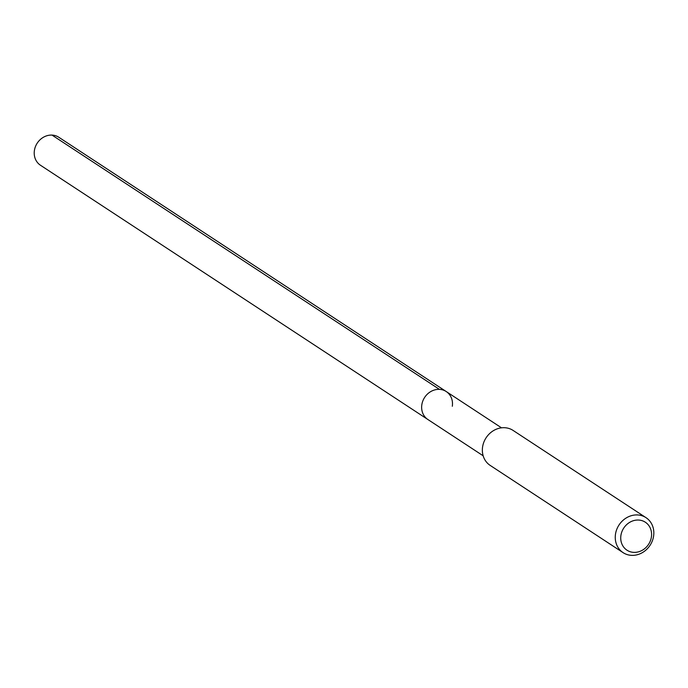 <?xml version="1.0" encoding="UTF-8"?>
<svg xmlns="http://www.w3.org/2000/svg" width="688" height="688" viewBox="0 0 688 688"><rect width="100%" height="100%" fill="white"/><g stroke="black" fill="none" stroke-linecap="round" stroke-linejoin="round"><path stroke-width="1.03" d="M501.509 427.824L58.824 137.273A16.727 14.835 123.3 0 0 34.4 150.526A16.727 14.835 123.3 0 0 40.463 165.24L427.884 419.517A16.727 14.835 -56.7 0 1 421.821 404.802A16.727 14.835 -56.7 0 1 446.245 391.549A16.727 14.835 -56.7 0 1 452.308 406.273M446.245 391.549A16.727 14.835 123.3 0 0 421.821 404.802A16.727 14.835 123.3 0 0 427.884 419.517L483.157 455.791M646.015 517.668L513.11 430.439A20.907 18.55 123.3 0 0 482.58 446.994A20.907 18.55 123.3 0 0 490.166 465.398L623.07 552.627A20.907 18.55 -56.7 0 1 615.485 534.223A20.907 18.55 -56.7 0 1 646.015 517.668A20.907 18.55 -56.7 0 1 653.6 536.064A20.907 18.55 -56.7 0 1 623.07 552.627M620.911 535.47A16.727 14.835 -56.7 0 1 638.541 520.042A16.727 14.835 -56.7 0 1 651.407 536.941A16.727 14.835 -56.7 0 1 633.768 552.369A16.727 14.835 -56.7 0 1 620.911 535.47M52.03 135.097L439.451 389.374"/></g></svg>
